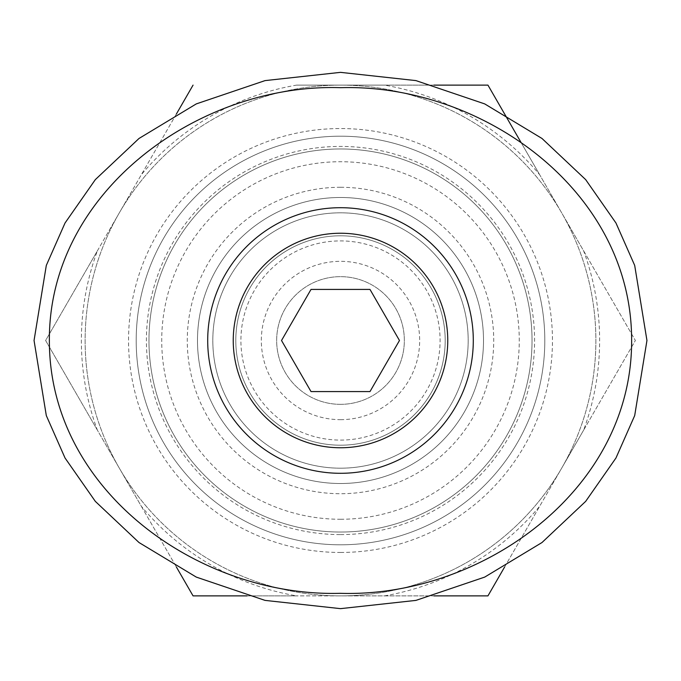 <?xml version="1.0" encoding="UTF-8"?>
<svg xmlns="http://www.w3.org/2000/svg" width="681" height="681" viewBox="0 0 681 681"><rect width="100%" height="100%" fill="white"/><g stroke="black" fill="none" stroke-linecap="round" stroke-linejoin="round"><path stroke-width="0.51" stroke-dasharray="3.4 2.55" d="M504.647 566.933L561.663 468.188A255.375 255.375 0 0 0 340.5 85.125A255.375 255.375 0 0 0 119.337 468.188A255.375 255.375 0 0 0 340.5 595.875L433.942 595.875M247.05 595.875L340.5 595.875A255.375 255.375 0 0 0 561.663 468.188L635.382 340.5L520.795 142.031M433.95 85.125L296.55 85.125A259.129 259.129 0 0 0 141.316 174.753L193.055 85.125M176.353 114.067L45.618 340.5L176.345 566.933M583.634 250.872L635.382 340.5L583.634 430.128A259.129 259.129 0 0 0 583.634 250.872L539.684 174.753A259.129 259.129 0 0 0 384.45 85.125L487.945 85.125L539.684 174.753M97.366 430.128L45.618 340.5L97.366 250.872A259.129 259.129 0 0 0 97.366 430.128L141.316 506.247A259.129 259.129 0 0 0 296.55 595.875L193.055 595.875L141.316 506.247M384.45 595.875A259.129 259.129 0 0 0 539.684 506.247L487.945 595.875L296.55 595.875M340.5 544.8A204.3 204.3 0 0 0 517.432 238.35A204.3 204.3 0 0 0 163.568 238.35A204.3 204.3 0 0 0 340.5 544.8A204.3 204.3 0 0 0 517.432 238.35A204.3 204.3 0 0 0 163.568 238.35A204.3 204.3 0 0 0 340.5 544.8M583.634 430.128L539.684 506.247M97.366 250.872L141.316 174.753M296.55 85.125L384.45 85.125M340.5 468.188A127.687 127.687 0 0 0 451.077 276.656A127.687 127.687 0 0 0 229.923 276.656A127.687 127.687 0 0 0 340.5 468.188A127.687 127.687 0 0 0 451.077 276.656A127.687 127.687 0 0 0 229.923 276.656A127.687 127.687 0 0 0 340.5 468.188M340.5 440.096A99.596 99.596 0 0 0 426.749 290.702A99.596 99.596 0 0 0 254.251 290.702A99.596 99.596 0 0 0 340.5 440.096M340.5 419.666A79.166 79.166 0 0 0 409.06 300.917A79.166 79.166 0 0 0 271.94 300.917A79.166 79.166 0 0 0 340.5 419.666M340.5 404.344A63.844 63.844 0 0 0 395.789 308.578A63.844 63.844 0 0 0 285.211 308.578A63.844 63.844 0 0 0 340.5 404.344A63.844 63.844 0 0 0 402.165 323.977A63.844 63.844 0 0 0 308.578 285.211A63.844 63.844 0 0 0 340.5 404.344M311.013 391.575L281.525 340.5L311.013 289.425L369.987 289.425L399.475 340.5L369.987 391.575L311.013 391.575M340.5 532.031A191.531 191.531 0 0 0 532.031 340.5A191.531 191.531 0 0 0 340.5 148.969A191.531 191.531 0 0 0 148.969 340.5A191.531 191.531 0 0 0 340.5 532.031M340.5 552.461A211.961 211.961 0 0 0 524.064 234.519A211.961 211.961 0 0 0 156.936 234.519A211.961 211.961 0 0 0 340.5 552.461M340.5 595.875A255.375 255.375 0 0 0 561.663 212.812A255.375 255.375 0 0 0 119.337 212.812A255.375 255.375 0 0 0 340.5 595.875M340.5 534.585A194.085 194.085 0 0 0 508.579 243.457A194.085 194.085 0 0 0 172.421 243.457A194.085 194.085 0 0 0 340.5 534.585M340.5 519.262A178.762 178.762 0 0 0 495.317 251.119A178.762 178.762 0 0 0 185.683 251.119A178.762 178.762 0 0 0 340.5 519.262M340.5 445.204A104.704 104.704 0 0 0 431.175 288.148A104.704 104.704 0 0 0 249.825 288.148A104.704 104.704 0 0 0 340.5 445.204A104.704 104.704 0 0 0 431.175 288.148A104.704 104.704 0 0 0 249.825 288.148A104.704 104.704 0 0 0 340.5 445.204M340.5 197.49A143.01 143.01 0 0 1 464.348 412.005A143.01 143.01 0 0 1 216.652 412.005A143.01 143.01 0 0 1 340.5 197.49A143.01 143.01 0 0 1 464.348 412.005A143.01 143.01 0 0 1 216.652 412.005A143.01 143.01 0 0 1 340.5 197.49A143.01 143.01 0 0 1 464.348 412.005A143.01 143.01 0 0 1 216.652 412.005A143.01 143.01 0 0 1 340.5 197.49M340.5 148.969A191.531 191.531 0 0 1 506.375 436.266A191.531 191.531 0 0 1 174.625 436.266A191.531 191.531 0 0 1 340.5 148.969M340.5 187.275A153.225 153.225 0 0 1 473.193 417.112A153.225 153.225 0 0 1 207.807 417.112A153.225 153.225 0 0 1 340.5 187.275"/><path stroke-width="1.02" d="M433.942 595.875L487.945 595.875L504.647 566.933M520.795 142.031L487.945 85.125L433.95 85.125M193.055 85.125L176.353 114.067M176.345 566.933L193.055 595.875L247.05 595.875M311.013 391.575L369.987 391.575L399.475 340.5L369.987 289.425L311.013 289.425L281.525 340.5L311.013 391.575M340.5 447.757A107.257 107.257 0 0 0 447.757 340.5A107.257 107.257 0 0 0 340.5 233.242A107.257 107.257 0 0 0 233.242 340.5A107.257 107.257 0 0 0 340.5 447.757M631.627 340.5C631.968 190.084 481.382 83.618 340.67 87.679C199.797 83.048 48.232 191.106 49.372 341.053C49.432 491.384 199.839 597.194 340.177 593.321C480.888 597.816 632.198 490.686 631.627 340.5M646.95 340.5L634.692 415.58L615.964 457.998L585.66 501.386L541.999 542.527L484.71 577.096L415.938 600.395L340.5 608.644L265.062 600.395L196.29 577.096L139.001 542.527L95.34 501.386L65.035 457.998L46.308 415.58L34.05 340.5L46.308 265.42L65.035 223.002L95.34 179.614L139.001 138.473L196.29 103.904L265.062 80.605L340.5 72.356L415.938 80.605L484.71 103.904L541.999 138.473L585.66 179.614L615.964 223.002L634.692 265.42L646.95 340.5L634.692 265.42L615.964 223.002L585.66 179.614L541.999 138.473L484.71 103.904L415.938 80.605L340.5 72.356L265.062 80.605L196.29 103.904L139.001 138.473L95.34 179.614L65.035 223.002L46.308 265.42L34.05 340.5L46.308 415.58L65.035 457.998L95.34 501.386L139.001 542.527L196.29 577.096L265.062 600.395L340.5 608.644L415.938 600.395L484.71 577.096L541.999 542.527L585.66 501.386L615.964 457.998L634.692 415.58L646.95 340.5M340.5 233.242A107.257 107.257 0 0 1 433.388 394.129A107.257 107.257 0 0 1 247.612 394.129A107.257 107.257 0 0 1 340.5 233.242M340.5 207.705A132.795 132.795 0 0 1 455.504 406.897A132.795 132.795 0 0 1 225.496 406.897A132.795 132.795 0 0 1 340.5 207.705"/></g></svg>
